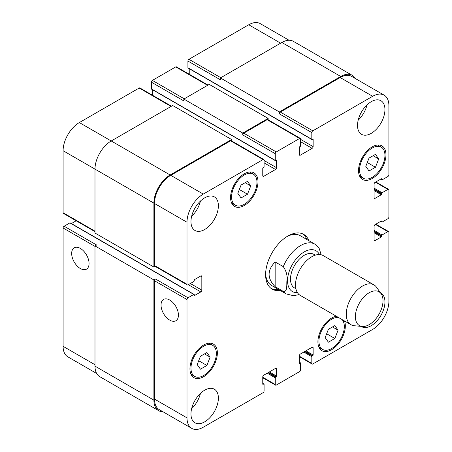 <?xml version="1.0" encoding="UTF-8"?>
<svg xmlns="http://www.w3.org/2000/svg" width="452" height="452" viewBox="0 0 452 452"><rect width="100%" height="100%" fill="white"/><g stroke="black" fill="none" stroke-linecap="round" stroke-linejoin="round"><path stroke-width="0.68" d="M275.155 261.962L283.28 266.652C286.472 271.319 287.675 276.132 286.884 281.087C286.63 285.059 287.517 292.269 283.28 291.359L275.155 286.67L275.155 261.962C267.098 270.194 267.098 278.432 275.155 286.67M321.174 254.787L319.005 247.849M302.704 233.87A31.6 18.244 -60 0 1 306.863 239.52M278.138 289.274A31.6 18.244 -60 0 1 271.172 288.489M280.172 290.444A31.6 18.244 -60 0 1 272.155 289.133A31.6 18.244 -60 0 1 267.307 263.81A31.6 18.244 -60 0 1 287.952 235.967A31.6 18.244 -60 0 1 303.75 234.402A31.6 18.244 -60 0 1 308.897 240.69M286.913 236.594A28.725 16.583 -60 0 1 300.281 235.718L314.908 244.159A28.725 16.583 120 0 0 300.546 245.583A28.725 16.583 120 0 0 283.28 266.652M283.28 291.359A28.725 16.583 120 0 0 286.184 293.913L271.556 285.472A28.725 16.583 -60 0 1 265.635 273.454M315.287 255.16L313.897 254.357A19.391 11.193 120 0 0 304.202 255.318A19.391 11.193 120 0 0 291.534 272.403A19.391 11.193 120 0 0 294.506 287.941L295.896 288.743M381.149 293.783L376.561 287.286A22.979 13.266 120 0 0 373.996 284.907L323.253 255.612A22.979 13.266 120 0 0 311.761 256.747A22.979 13.266 120 0 0 296.749 277.003A22.979 13.266 120 0 0 300.269 295.416L351.012 324.711A22.979 13.266 120 0 0 354.357 325.751L362.278 326.474A19.532 11.277 120 0 0 378.968 314.315A19.532 11.277 120 0 0 381.149 293.783A19.532 11.277 120 0 0 369.199 292.726A19.532 11.277 120 0 0 355.86 312.236A19.532 11.277 120 0 0 362.278 326.474M373.996 284.907A22.979 13.266 120 0 0 362.504 286.048A22.979 13.266 120 0 0 347.492 306.298A22.979 13.266 120 0 0 351.012 324.711M80.36 268.528A12.306 7.102 60 0 1 72.326 257.685A12.306 7.102 60 0 1 74.213 247.832A12.306 7.102 60 0 1 86.513 254.934A12.306 7.102 60 0 1 86.513 269.138A12.306 7.102 60 0 1 80.36 268.528M169.737 320.129A12.306 7.102 60 0 1 161.697 309.287A12.306 7.102 60 0 1 163.584 299.427A12.306 7.102 60 0 1 175.885 306.529A12.306 7.102 60 0 1 175.885 320.739A12.306 7.102 60 0 1 169.737 320.129M194.094 294.399A0.576 0.333 120 0 0 193.806 294.427L188.015 297.772A1.435 0.831 120 0 0 186.998 299.529L186.998 417.857A22.979 13.266 120 0 0 191.761 428.377A22.979 13.266 120 0 0 203.253 427.236L263.07 392.703A1.435 0.831 120 0 0 264.087 390.94L264.087 384.256A0.576 0.333 120 0 0 263.68 384.025L263.171 384.319A0.576 0.333 -60 0 1 262.765 384.081L262.765 376.928A1.435 0.831 -60 0 1 263.782 375.171L275.562 368.369A1.435 0.831 -60 0 1 276.279 368.295A1.435 0.831 -60 0 1 276.579 368.956L276.579 376.109A0.576 0.333 -60 0 1 276.172 376.81L275.663 377.104A0.576 0.333 120 0 0 275.257 377.81L275.257 384.494A1.435 0.831 120 0 0 275.556 385.149A1.435 0.831 120 0 0 276.274 385.081L299.631 371.595A1.435 0.831 120 0 0 300.648 369.832L300.648 363.148A0.576 0.333 120 0 0 300.241 362.916L299.732 363.21A0.576 0.333 -60 0 1 299.326 362.973L299.326 355.82A1.435 0.831 -60 0 1 300.343 354.063L312.123 347.26A1.435 0.831 -60 0 1 312.841 347.187A1.435 0.831 -60 0 1 313.14 347.848L313.14 355.001A0.576 0.333 -60 0 1 312.733 355.701L312.225 355.995A0.576 0.333 120 0 0 311.818 356.701L311.818 363.385A1.435 0.831 120 0 0 312.117 364.041A1.435 0.831 120 0 0 312.835 363.973L372.651 329.435A22.979 13.266 120 0 0 388.901 301.292L388.901 232.215A1.435 0.831 120 0 0 388.607 231.56A1.435 0.831 120 0 0 387.889 231.627L382.098 234.972A0.576 0.333 120 0 0 381.691 235.673L381.691 236.26A0.576 0.333 -60 0 1 381.285 236.967L375.092 240.543A1.435 0.831 -60 0 1 374.375 240.611A1.435 0.831 -60 0 1 374.075 239.955L374.075 226.35A1.435 0.831 -60 0 1 375.092 224.593L381.285 221.017A0.576 0.333 -60 0 1 381.691 221.248L381.691 221.836A0.576 0.333 120 0 0 382.098 222.073L387.889 218.728A1.435 0.831 120 0 0 388.901 216.971L388.901 189.998A1.435 0.831 120 0 0 388.607 189.343A1.435 0.831 120 0 0 387.889 189.411L382.098 192.755A0.576 0.333 120 0 0 381.691 193.456L381.691 194.044A0.576 0.333 -60 0 1 381.285 194.75L375.092 198.326A1.435 0.831 -60 0 1 374.375 198.394A1.435 0.831 -60 0 1 374.075 197.739L374.075 184.133A1.435 0.831 -60 0 1 375.092 182.376L381.285 178.8A0.576 0.333 -60 0 1 381.691 179.032L381.691 179.619A0.576 0.333 120 0 0 382.098 179.851L387.889 176.512A1.435 0.831 120 0 0 388.901 174.754L388.901 105.678A22.979 13.266 120 0 0 384.143 95.157A22.979 13.266 120 0 0 372.651 96.299L312.835 130.831A1.435 0.831 120 0 0 311.818 132.594L311.818 139.278A0.576 0.333 120 0 0 312.225 139.51L312.733 139.216A0.576 0.333 -60 0 1 313.14 139.453L313.14 146.606A1.435 0.831 -60 0 1 312.123 148.363L300.343 155.166A1.435 0.831 -60 0 1 299.625 155.239A1.435 0.831 -60 0 1 299.326 154.578L299.326 147.425A0.576 0.333 -60 0 1 299.732 146.725L300.241 146.431A0.576 0.333 120 0 0 300.648 145.725L300.648 139.041A1.435 0.831 120 0 0 300.348 138.385A1.435 0.831 120 0 0 299.631 138.453L276.274 151.94A1.435 0.831 120 0 0 275.257 153.703L275.257 160.387A0.576 0.333 120 0 0 275.663 160.618L276.172 160.324A0.576 0.333 -60 0 1 276.579 160.562L276.579 167.715A1.435 0.831 -60 0 1 275.562 169.472L263.782 176.274A1.435 0.831 -60 0 1 263.064 176.348A1.435 0.831 -60 0 1 262.765 175.687L262.765 168.534A0.576 0.333 -60 0 1 263.171 167.833L263.68 167.539A0.576 0.333 120 0 0 264.087 166.833L264.087 160.149A1.435 0.831 120 0 0 263.787 159.494A1.435 0.831 120 0 0 263.07 159.567L203.253 194.1A22.979 13.266 120 0 0 186.998 222.248L186.998 284.285A1.435 0.831 120 0 0 187.297 284.941A1.435 0.831 120 0 0 188.015 284.867L193.806 281.528A0.576 0.333 120 0 0 194.213 280.822L194.213 280.234A0.576 0.333 -60 0 1 194.62 279.534L200.812 275.957A1.435 0.831 -60 0 1 201.53 275.884A1.435 0.831 -60 0 1 201.829 276.545L201.829 290.144A1.435 0.831 -60 0 1 200.812 291.907L194.62 295.484A0.576 0.333 -60 0 1 194.213 295.246L194.213 294.664A0.576 0.333 120 0 0 194.094 294.399L70.19 222.864A0.576 0.333 120 0 0 69.902 222.892L64.111 226.232A1.435 0.831 120 0 0 63.099 227.994L63.099 346.322A22.979 13.266 120 0 0 67.856 356.843L96.666 373.471M76.185 220.791L71.388 223.559M171.477 106.197L139.883 87.959A1.435 0.831 120 0 0 139.165 88.027L79.349 122.565A22.979 13.266 120 0 0 63.099 150.708L63.099 212.745A1.435 0.831 120 0 0 63.393 213.406L94.988 231.644M152.674 89.807L152.674 95.344M208.039 85.089L176.444 66.851A1.435 0.831 120 0 0 175.726 66.919L152.369 80.405A1.435 0.831 120 0 0 151.352 82.168L151.352 88.852A0.576 0.333 120 0 0 151.471 89.112L275.375 160.646M189.235 68.698L189.235 74.235M289.048 40.256L260.239 23.623A22.979 13.266 120 0 0 248.747 24.764L188.93 59.297A1.435 0.831 120 0 0 187.913 61.06L187.913 67.743A0.576 0.333 120 0 0 188.032 68.003L311.936 139.538M241.057 197.959L237.831 193.371L241.057 185.054L247.504 181.331L250.73 185.919L247.504 194.23L241.057 197.959M247.504 194.23L239.328 189.512M250.73 185.919L245.142 182.698M369.024 170.986L365.798 166.398L369.024 158.087L375.471 154.364L378.697 158.951L375.471 167.263L369.024 170.986M375.471 167.263L367.295 162.539M378.697 158.951L373.109 155.725M328.395 342.204L325.174 337.616L328.395 329.305L334.847 325.581L338.073 330.169L334.847 338.48L328.395 342.204M334.847 338.48L326.672 333.757M338.073 330.169L332.486 326.943M200.434 369.177L197.208 364.583L200.434 356.272L206.88 352.549L210.107 357.136L206.88 365.448L200.434 369.177M206.88 365.448L198.705 360.73M210.107 357.136L204.519 353.91M359.549 170.003A17.956 10.368 120 0 0 363.272 178.224A17.956 10.368 120 0 0 381.222 167.856A17.956 10.368 120 0 0 381.222 147.126A17.956 10.368 120 0 0 367.391 151.934A17.956 10.368 120 0 0 359.549 170.003M358.538 170.59A19.391 11.193 -60 0 1 367.001 151.075A19.391 11.193 -60 0 1 381.94 145.883A19.391 11.193 -60 0 1 381.94 168.268A19.391 11.193 -60 0 1 362.555 179.467A19.391 11.193 -60 0 1 358.538 170.59M231.588 196.976A17.956 10.368 120 0 0 235.306 205.191A17.956 10.368 120 0 0 253.256 194.829A17.956 10.368 120 0 0 253.256 174.099A17.956 10.368 120 0 0 239.424 178.907A17.956 10.368 120 0 0 231.588 196.976M230.571 197.558A19.391 11.193 -60 0 1 239.035 178.048A19.391 11.193 -60 0 1 253.973 172.85A19.391 11.193 -60 0 1 253.973 195.241A19.391 11.193 -60 0 1 234.588 206.434A19.391 11.193 -60 0 1 230.571 197.558M190.964 368.194A17.956 10.368 120 0 0 194.682 376.409A17.956 10.368 120 0 0 212.632 366.047A17.956 10.368 120 0 0 212.632 345.311A17.956 10.368 120 0 0 198.801 350.125A17.956 10.368 120 0 0 190.964 368.194M189.947 368.775A19.391 11.193 -60 0 1 198.411 349.266A19.391 11.193 -60 0 1 213.35 344.068A19.391 11.193 -60 0 1 213.35 366.459A19.391 11.193 -60 0 1 193.964 377.652A19.391 11.193 -60 0 1 189.947 368.775M338.785 317.654A17.956 10.368 120 0 0 325.7 324.35A17.956 10.368 120 0 0 318.926 341.22A17.956 10.368 120 0 0 322.643 349.441A17.956 10.368 120 0 0 339.729 340.492A17.956 10.368 120 0 0 342.102 319.57M344.464 320.931A19.391 11.193 -60 0 1 339.04 342.921A19.391 11.193 -60 0 1 321.926 350.684A19.391 11.193 -60 0 1 317.914 341.808A19.391 11.193 -60 0 1 336.424 316.287M357.521 125.441A19.391 11.193 -60 0 1 365.984 105.926A19.391 11.193 -60 0 1 380.929 100.734A19.391 11.193 -60 0 1 380.929 123.119A19.391 11.193 -60 0 1 361.538 134.317A19.391 11.193 -60 0 1 357.521 125.441M380.471 292.817A19.391 11.193 -60 0 1 380.929 293.06A19.391 11.193 -60 0 1 380.929 315.445A19.391 11.193 -60 0 1 361.538 326.643A19.391 11.193 -60 0 1 361.097 326.367M190.964 221.599A19.391 11.193 -60 0 1 199.428 202.089A19.391 11.193 -60 0 1 214.367 196.891A19.391 11.193 -60 0 1 214.367 219.282A19.391 11.193 -60 0 1 194.976 230.475A19.391 11.193 -60 0 1 190.964 221.599M190.964 413.93A19.391 11.193 -60 0 1 199.428 394.415A19.391 11.193 -60 0 1 214.367 389.217A19.391 11.193 -60 0 1 214.367 411.608A19.391 11.193 -60 0 1 194.976 422.806A19.391 11.193 -60 0 1 190.964 413.93M358.187 120.181A19.391 11.193 120 0 0 367.013 104.898M191.625 216.344A19.391 11.193 120 0 0 200.451 201.061M191.625 408.67A19.391 11.193 120 0 0 200.451 393.387M191.761 428.377L159.262 409.614A22.979 13.266 -60 0 1 154.499 399.093L154.499 280.765A1.435 0.831 -60 0 1 155.516 279.008L188.015 297.772M279.319 111.955L340.763 76.478A22.979 13.266 -60 0 1 352.255 75.343L293.348 41.33A22.979 13.266 120 0 0 281.856 42.471L220.412 77.942L279.319 111.955L279.319 113.831A1.435 0.831 -60 0 1 280.336 112.068L340.153 77.535A22.979 13.266 -60 0 1 351.645 76.394L384.143 95.157M242.758 133.063L268.149 118.401L209.242 84.394L183.851 99.05L242.758 133.063L242.758 134.939A1.435 0.831 -60 0 1 243.775 133.176L267.132 119.695A1.435 0.831 -60 0 1 267.85 119.622L300.348 138.385M187.297 284.941L154.799 266.177A1.435 0.831 -60 0 1 154.499 265.522L154.499 203.485A22.979 13.266 -60 0 1 170.749 175.336L230.571 140.804A1.435 0.831 -60 0 1 231.288 140.73L263.787 159.494M162.952 411.744A22.979 13.266 -60 0 1 158.652 410.67A22.979 13.266 -60 0 1 153.895 400.15L153.895 279.946L155.516 279.008M155.098 266.347L153.895 267.042L153.895 203.129A22.979 13.266 -60 0 1 170.144 174.986L231.588 139.51L231.588 140.9M268.149 118.401L268.149 119.791M352.255 75.343A22.979 13.266 -60 0 1 355.334 78.529M64.111 226.232L96.609 244.995L94.988 245.933L94.988 366.143A22.979 13.266 120 0 0 99.745 376.657L158.652 410.67M231.588 139.51L172.681 105.502L111.237 140.979A22.979 13.266 120 0 0 94.988 169.121L94.988 233.034L153.895 267.042M183.851 99.05L183.851 100.932L151.352 82.168M220.412 77.942L220.412 79.823L187.913 61.06M94.988 245.933L153.895 279.946M319.417 254.544A23.555 13.6 120 0 0 304.202 251.917A23.555 13.6 120 0 0 287.907 276.556A23.555 13.6 120 0 0 297.427 292.63M154.499 399.093L186.998 417.857M275.562 368.369L276.579 368.956M262.765 377.279L275.257 384.494M312.123 347.26L313.14 347.848M299.326 356.17L311.818 363.385M375.397 224.418L387.889 231.627M374.075 239.955L375.092 240.543M375.397 182.201L387.889 189.411M374.075 197.739L375.092 198.326M340.153 77.535L372.651 96.299M280.336 112.068L312.835 130.831M279.319 113.831L311.818 132.594M300.648 141.742L312.123 148.363M300.648 139.397L313.14 146.606M299.326 154.578L300.343 155.166M267.132 119.695L299.631 138.453M243.775 133.176L276.274 151.94M242.758 134.939L275.257 153.703M264.087 162.85L275.562 169.472M264.087 160.505L276.579 167.715M262.765 175.687L263.782 176.274M230.571 140.804L263.07 159.567M170.749 175.336L203.253 194.1M154.499 203.485L186.998 222.248M154.499 265.522L186.998 284.285M200.812 275.957L201.829 276.545M190.354 283.523L201.829 290.144M188.32 284.692L200.812 291.907M154.499 280.765L186.998 299.529M94.988 364.73L63.099 346.322M280.641 43.172L248.747 24.764M220.819 77.71L188.93 59.297M207.615 85.332L175.726 66.919M184.258 98.819L152.369 80.405M171.054 106.44L139.165 88.027M170.144 174.986L79.349 122.565M153.895 203.129L63.099 150.708M94.988 231.158L63.099 212.745M94.988 246.402L63.099 227.994M276.172 160.324L276.579 160.562M151.352 88.852L275.257 160.387M312.733 139.216L313.14 139.453M187.913 67.743L311.818 139.278M281.856 42.471L340.763 76.478M380.776 179.094L381.691 179.619M381.285 178.8L381.691 179.032M374.075 190.586L381.285 194.75M374.075 189.648L381.691 194.044M374.075 189.06L381.691 193.456M374.075 188.122L382.098 192.755M380.776 221.31L381.691 221.836M381.285 221.017L381.691 221.248M374.075 232.803L381.285 236.967M374.075 231.865L381.691 236.26M374.075 231.277L381.691 235.673M374.075 230.339L382.098 234.972M303.795 352.068L311.818 356.701M304.608 351.599L312.225 355.995M305.117 351.306L312.733 355.701M305.931 350.837L313.14 355.001M299.326 362.973L299.732 363.21M299.326 362.385L300.241 362.916M267.234 373.177L275.257 377.81M268.047 372.708L275.663 377.104M268.556 372.414L276.172 376.81M269.364 371.945L276.579 376.109M262.765 384.081L263.171 384.319M262.765 383.494L263.68 384.025M94.988 366.143L153.895 400.15M69.902 222.892L193.806 294.427M194.213 295.246L194.62 295.484M286.184 293.913L293.478 295.71L299.134 294.614M319.005 247.854L314.908 244.159M381.222 147.126L377.561 145.013M363.272 178.224L359.606 176.105M253.256 174.099L249.594 171.98M235.306 205.191L231.644 203.078M212.632 345.311L208.971 343.198M194.682 376.409L191.021 374.296M322.643 349.441L318.982 347.322M275.556 385.149L262.765 377.765M312.117 364.041L299.326 356.656M388.607 231.56L375.815 224.175M388.607 189.343L375.815 181.958M380.612 179.19L381.81 179.885M380.612 221.407L381.81 222.101M299.326 362.193L300.529 362.888M262.765 383.302L263.968 383.997"/></g></svg>
